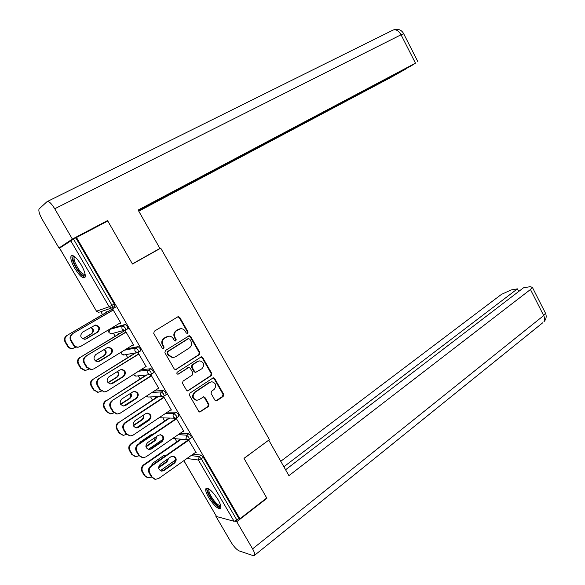 <?xml version="1.0" encoding="UTF-8"?>
<svg xmlns="http://www.w3.org/2000/svg" width="585" height="585" viewBox="0 0 585 585"><rect width="100%" height="100%" fill="white"/><g stroke="black" fill="none" stroke-linecap="round" stroke-linejoin="round"><path stroke-width="0.88" d="M187.734 333.472L188.077 331.966L179.792 317.458L178.352 316.668L177.73 316.873L154.264 331.242L153.738 333.443L162.228 348.155L163.705 348.543L164.071 347L162.974 345.106C161.687 342.269 162.235 339.922 164.619 338.079L168.773 336.163C170.71 336.126 172.209 336.967 173.277 338.671L174.359 340.558L175.814 340.953L176.165 339.424L175.083 337.538C173.811 334.722 174.345 332.397 176.699 330.583L180.728 328.704C182.659 328.66 184.158 329.494 185.226 331.205L186.301 333.077L187.734 333.472M187.156 333.589L187.507 332.083L179.229 317.596L177.847 316.807M163.054 348.697L163.522 347.102L162.433 345.208L162.974 345.106M175.251 341.055L175.602 339.534L174.527 337.655L175.083 337.538M218 499.568C212.348 490.954 208.297 487.349 205.854 488.746C205.313 490.347 206.227 493.25 208.611 497.44C214.198 505.981 218.234 509.579 220.735 508.219C221.276 506.647 220.369 503.758 218 499.568M81.264 264.946C76.474 257.393 73.074 254.416 71.07 256.003C70.273 258.387 71.531 262.541 74.836 268.464C79.582 275.959 82.968 278.921 85.008 277.356C85.805 275.03 84.562 270.892 81.264 264.946M214.936 400.191L216.128 400.922L216.94 400.681L223.177 396.418L223.645 394.239L214.636 378.473L213.386 377.727L189.942 393.091L189.445 395.306L198.673 411.292L199.858 412.03L208.399 406.516L208.882 404.323L204.977 397.529L203.763 396.784L199.127 399.613L196.911 400.272C192.684 398.699 192.034 396.067 194.959 392.374L209.876 382.393L211.938 381.756C216.165 383.263 216.845 385.866 213.986 389.573L211.529 391.233L211.053 393.42L214.936 400.191M76.481 237.473L107.779 220.998L132.473 264.04L160.736 248.157L269.414 439.642L243.989 458.347L266.745 497.989L239.887 518.785L76.481 237.473L73.52 239.119L111.991 305.275L114.243 303.966L75.853 237.898M199.317 354.656L199.799 352.492L190.666 336.492L189.284 335.71L165.394 350.539L164.875 352.74L174.242 368.967L175.559 369.735L199.317 354.656L198.724 354.737L199.207 352.579L190.081 336.602L188.809 335.827M202.695 357.559L211.763 373.442L211.287 375.614L187.756 390.963L186.498 390.21L182.527 383.329L183.032 381.12L192.377 374.985L192.867 372.791L190.257 368.243L188.955 367.482L188.202 367.716L177.884 374.232C176.721 373.83 176.538 373.135 177.321 372.148L201.379 356.791L202.695 357.559L202.096 357.64L211.156 373.501L211.763 373.442M160.736 248.157L158.63 249.151M195.573 372.426L201.957 368.696C204.867 364.93 204.136 362.32 199.763 360.857L197.818 361.464L192.531 364.901L192.041 367.087L194.644 371.629L195.931 372.389M59.59 248.106L96.496 311.205L59.568 248.157L73.52 239.119M239.887 518.785L238.907 518.529L236.91 520.08L234.058 521.272L216.574 516.548L183.851 460.68M176.831 441.807L175.003 438.684M164.67 420.988L162.857 417.88M152.422 400.023L150.623 396.937M140.086 378.904L138.301 375.848M127.662 357.625L125.899 354.612M115.135 336.192L113.41 333.223M102.521 314.591L100.832 311.695M106.251 312.419L106.009 312.002L106.587 311.805L106.836 312.222M112.708 310.379L112.393 309.845L113 309.64L120.839 323.11L120.218 323.286L120.751 322.971M180.363 433.192L188.809 433.756L190.886 435.876L191.266 437.872M193.079 454.143L201.225 455.123L203.317 457.28L201.255 458.764L236.91 520.08M238.907 518.529L203.317 457.28M114.243 303.966L114.609 306.438M168.889 418.633L167.953 418.202L168.195 418.619M176.012 419.167L175.566 418.407L176.29 418.421L183.836 431.394L183.098 431.35L183.602 430.999M154.235 391.029L163.683 390.524L165.723 392.579L166.125 394.707M144.341 376.543L143.449 376.192L143.691 376.608M150.974 376.148L150.586 375.475L151.259 375.402L158.923 388.572L158.228 388.615L158.747 388.272M126.44 348.923L138.177 346.634L140.181 348.616L140.597 350.89M119.428 333.823L118.579 333.56L118.828 333.976M125.556 332.47L125.219 331.885L125.848 331.732L133.629 345.099L132.985 345.23L133.519 344.901M111.881 328.156L125.278 324.434L127.259 326.379L127.669 328.741M138.316 354.393L137.95 353.764L138.601 353.647L146.323 366.919L145.658 367L146.177 366.671M131.932 355.263L131.062 354.956L131.303 355.373M140.649 369.917L150.981 368.667L152.999 370.678L153.409 372.886M163.537 397.734L163.12 397.018L163.822 396.996L171.427 410.063L170.71 410.063L171.222 409.719M156.656 397.668L155.742 397.273L155.99 397.69M167.442 412.14L176.297 412.22L178.352 414.312L178.739 416.374M188.428 439.671L196.15 452.563L195.427 452.483M187.982 439.737L188.385 440.432M179.77 328.872L178.63 329.384M174.527 337.655C173.255 334.839 173.789 332.521 176.136 330.7L178.067 329.509M167.829 336.317L166.586 336.858M162.433 345.208C161.146 342.371 161.694 340.031 164.078 338.188L166.038 336.975M175.412 369.727L198.724 354.737M189.737 339.103L188.304 338.715L167.946 351.563L167.588 353.099L168.736 355.095L173.072 357.581L175.427 356.85L189.291 348.009C191.602 346.181 192.129 343.87 190.871 341.077L189.737 339.103M173.306 357.567L172.509 357.662L168.18 355.183L167.032 353.186L167.39 351.651L187.734 338.825M187.544 390.941L210.68 375.665L211.156 373.501M188.692 367.512L178.432 374.064M199.105 360.93L197.818 361.464M195.346 372.448L194.059 371.687L191.456 367.153L191.946 364.967L197.225 361.537M202.096 357.64L200.947 356.879M211.448 381.793L209.876 382.393M196.64 400.279L196.319 400.286C192.099 398.721 191.449 396.089 194.366 392.396L209.276 382.436M199.602 411.994L207.799 406.524L208.275 404.33L204.377 397.544L203.397 396.827M215.88 400.893L222.549 396.433L223.017 394.268L214.022 378.517L212.991 377.786M82.88 338.956L91.604 333.808C94.126 331.395 93.966 329.172 91.106 327.139M116.598 306.54L67.399 335.205C64.95 336.975 64.365 339.227 65.63 341.962L68.072 346.079C69.132 347.709 70.631 348.514 72.584 348.484L76.108 347.051M106.77 312.119L67.399 335.205M65.63 341.962L65.118 342.101L67.553 346.21L68.072 346.079M82.719 338.876L91.048 333.962C93.527 331.644 93.41 329.45 90.704 327.373M65.118 342.101C63.853 339.373 64.445 337.121 66.887 335.351M73.205 348.411L72.057 348.609C70.112 348.638 68.613 347.841 67.553 346.21M94.36 325.282L94.85 325.209C99.238 326.415 99.998 328.77 97.125 332.287L85.191 339.256M78.96 347.044L77.783 347.249C75.801 347.271 74.266 346.452 73.191 344.784L70.705 340.587C69.41 337.794 70.01 335.498 72.496 333.691L113.249 310.065M112.642 310.269L72.496 333.691M120.59 322.679L80.65 346.415L78.332 347.117C76.343 347.146 74.807 346.32 73.732 344.653L71.238 340.441L70.705 340.587M82.543 332.156L95.428 325.033C99.83 326.24 100.583 328.609 97.71 332.126L86.456 338.788L84.745 339.315C80.35 338.042 79.618 335.658 82.543 332.156M73.037 333.53C70.544 335.344 69.944 337.647 71.238 340.441M85.256 275.169C84.189 278.467 76.672 270.08 73.951 262.643C72.438 258.431 72.547 256.325 74.273 256.332M74.778 256.72L74.288 257.151C73.812 258.131 74.061 259.923 75.034 262.519C78.741 270.467 82.119 274.482 85.176 274.562M72.284 255.404L72.247 255.462C71.662 256.683 71.977 258.906 73.191 262.131C77.081 270.775 81.03 275.82 85.044 277.283M220.772 506.025C219.704 507.546 217.225 505.996 213.328 501.374C208.245 494.347 206.695 490.157 208.669 488.804M209.211 489.155L208.94 489.484C208.516 491.846 210.205 495.568 214.008 500.643C217.108 504.372 219.309 505.952 220.618 505.381M206.871 488.146C206.439 491.129 208.545 495.714 213.189 501.901C216.457 505.886 218.995 507.919 220.816 508.007M132.393 263.886L159.917 248.428L138.126 210.052L415.467 63.151L401.047 34.771L54.734 208.765L72.364 239.068L107.457 220.611L107.706 221.035M138.777 211.192L390.246 77.761L405.376 69.264L138.528 210.754M54.734 208.765C51.334 203.302 48.774 200.926 47.056 201.642L39.049 208.969C38.405 210.944 39.466 214.41 42.215 219.368L58.983 248.025L72.364 239.068M138.396 210.52L410.663 66.2L415.467 63.151M102.989 223.521L107.457 220.611M58.983 248.025L62.463 246.19M244.033 458.421L268.661 440.198M268.793 440.205L288.917 475.656L530.456 289.509L532.313 287.235L529.966 286.708L523.48 287.827L285.575 469.77M542.836 322.701L254.607 555.267L253.188 555.633L239.192 550.909C236.596 549.659 233.817 546.639 230.841 541.864L215.726 516.014L216.062 515.758M254.607 555.267C255.009 554.097 254.336 551.962 252.581 548.869L236.764 521.681L234.885 521.177M216.304 516.175L215.726 516.014M518.734 291.454L517.411 288.866L511.151 289.941L501.455 294.379L280.763 461.294M517.411 288.866L283.871 466.772M236.764 521.681L266.87 498.369L266.387 498.266M95.465 361.003L104.401 355.57C106.697 353.515 106.748 351.417 104.561 349.267M129.08 328.024L80.452 357.238C78.032 359.036 77.454 361.296 78.712 364.016L81.139 368.097L85.388 370.459L88.686 369.23M119.34 333.669L80.452 357.238M78.712 364.016L78.178 364.111L80.598 368.184L81.139 368.097M95.289 360.865L103.816 355.673C106.053 353.728 106.163 351.673 104.152 349.508M78.178 364.111C76.92 361.398 77.498 359.139 79.911 357.347M85.71 370.444L84.84 370.539L80.598 368.184M108.086 382.809L117.095 377.164C119.172 375.402 119.391 373.449 117.775 371.292M135.83 352.85L93.403 379.109C91.011 380.937 90.448 383.197 91.699 385.903L94.105 389.954L98.104 392.264L101.278 391.182M131.815 355.058L93.403 379.109M91.699 385.903L91.136 385.946L93.534 389.99L94.105 389.954M107.903 382.612L116.495 377.23C118.484 375.585 118.77 373.698 117.344 371.563M91.136 385.946C89.885 383.248 90.456 380.989 92.839 379.168M98.156 392.264L93.534 389.99M120.715 404.396L129.702 398.597C131.545 397.091 131.903 395.299 130.777 393.222M146.82 374.963L106.258 400.813C103.896 402.663 103.34 404.93 104.583 407.621L106.967 411.635L110.74 413.902L113.856 412.922M144.195 376.287L106.258 400.813M104.583 407.621L103.998 407.621L106.375 411.635L106.967 411.635M120.547 404.118L129.073 398.619C130.821 397.237 131.23 395.533 130.316 393.515M103.998 407.621C102.755 404.944 103.311 402.677 105.673 400.827M110.368 413.895L106.375 411.635M139.384 413.2L127.208 421.222M133.343 425.756L142.206 419.869C143.83 418.589 144.29 416.973 143.581 415.036M158.191 396.659L119.018 422.355C116.686 424.227 116.137 426.502 117.373 429.171L119.735 433.163L123.296 435.372L126.418 434.458M149.819 418.867L136.371 427.825M156.48 397.369L119.018 422.355M117.373 429.171L116.759 429.134L119.121 433.112L119.735 433.163M133.204 425.39L141.555 419.847C143.062 418.699 143.559 417.207 143.069 415.379M116.759 429.134C115.53 426.465 116.079 424.198 118.404 422.326M123.142 435.357L119.121 433.112M153.109 434.172L150.974 434.779L140.51 441.858L139.054 443.693M145.972 446.889L154.623 440.988C156.019 439.905 156.546 438.494 156.195 436.754M169.745 418.056L131.676 443.73C129.373 445.631 128.832 447.913 130.06 450.56L132.407 454.523L135.771 456.673L138.952 455.788M162.857 439.415L148.232 449.434M168.685 418.29L131.047 443.657L131.676 443.73M130.06 450.56L129.431 450.479L131.771 454.428L132.407 454.523M145.892 446.421L153.95 440.922L155.61 437.156M129.431 450.479C128.203 447.832 128.744 445.558 131.047 443.657M135.31 456.607L131.771 454.428M107.779 347.453L108.057 347.431C112.276 348.697 112.978 351.051 110.155 354.488L98.002 361.705M91.721 369.574L90.829 369.676L86.5 367.263L84.035 363.095C82.748 360.323 83.333 358.02 85.798 356.185L126.097 332.148M125.461 332.302L85.798 356.185M133.38 344.667L93.914 368.85L91.406 369.588L87.07 367.175L84.598 363L84.035 363.095M95.764 354.583L106.923 347.834L108.656 347.3C112.883 348.572 113.585 350.934 110.762 354.378L99.64 361.164L97.783 361.72C93.571 360.389 92.891 358.013 95.764 354.583M86.361 356.075C83.896 357.91 83.304 360.221 84.598 363M121.066 369.493L121.153 369.486C125.205 370.81 125.848 373.157 123.084 376.528L110.74 383.95C106.682 382.568 106.068 380.199 108.883 376.842L119.91 369.961L121.775 369.406C125.841 370.729 126.484 373.076 123.72 376.455L112.729 383.372L110.733 383.95M104.43 391.891L99.706 389.566L97.264 385.427C95.984 382.67 96.562 380.367 98.989 378.502L138.842 354.064M138.192 354.174L98.989 378.502M146.074 366.488L107.077 391.116L104.386 391.891L100.298 389.522L97.849 385.383L97.264 385.427M99.582 378.436C97.147 380.301 96.569 382.619 97.849 385.383M134.228 391.38C138.053 392.806 138.616 395.146 135.917 398.392L123.42 405.997M116.883 414.004L112.817 411.694L110.382 407.591C109.117 404.849 109.688 402.538 112.086 400.645L151.5 375.811M150.82 375.877L112.086 400.645M158.674 388.147L120.137 413.215L117.278 414.012L113.431 411.694L110.996 407.584L110.382 407.591M121.892 398.926L132.795 391.928L134.791 391.343C138.689 392.71 139.288 395.058 136.576 398.37L125.716 405.405L123.596 406.005C119.706 404.579 119.143 402.217 121.892 398.926M112.7 400.63C110.294 402.524 109.724 404.842 110.996 407.584M147.266 413.127C150.806 414.677 151.266 417.003 148.648 420.089L137.936 427.233L136.034 427.854M129.928 435.942L125.819 433.646L123.406 429.58C122.148 426.853 122.704 424.534 125.08 422.619L125.716 422.648L164.056 397.398M163.354 397.42L125.08 422.619M171.178 409.639L133.102 435.138L130.089 435.957L126.462 433.697L124.049 429.624L123.406 429.58M134.813 420.842L145.577 413.719L147.691 413.112C151.442 414.524 151.99 416.856 149.329 420.11L138.601 427.269L136.363 427.891C132.627 426.421 132.108 424.074 134.813 420.842M125.716 422.648C123.34 424.571 122.784 426.896 124.049 429.624M160.166 434.721C163.449 436.373 163.822 438.677 161.284 441.624L150.703 448.885L148.583 449.529M142.345 457.66L138.725 455.437L136.334 451.401C135.084 448.695 135.625 446.37 137.972 444.424L138.63 444.498L176.516 418.816M175.792 418.801L137.972 444.424M183.588 430.969L145.957 456.892L142.813 457.733L139.391 455.532L136.992 451.488L136.334 451.401M147.625 442.589L158.264 435.342L160.48 434.721C164.093 436.169 164.597 438.494 161.994 441.69L151.391 448.966L149.043 449.602C145.453 448.103 144.985 445.763 147.625 442.589M138.63 444.498C136.29 446.45 135.742 448.775 136.992 451.488M166.235 455.291L163.325 455.788L152.985 462.976L151.318 465.682M158.615 467.795L166.944 461.953L168.612 458.384M181.372 439.211L144.246 464.951C141.965 466.874 141.438 469.155 142.66 471.795L144.985 475.722L148.159 477.821L151.449 476.929M175.515 459.985L160.305 470.698M180.655 439.152L143.588 464.834L144.246 464.951M142.66 471.795L142.001 471.664L144.327 475.59L144.985 475.722M158.623 467.196L166.25 461.843L167.91 458.867M166.067 455.408L165.379 455.152M142.001 471.664C140.78 469.031 141.314 466.757 143.588 464.834M147.478 477.682L144.327 475.59M172.941 456.161C175.99 457.887 176.282 460.168 173.833 462.998L163.369 470.369L161.072 471.035M154.747 479.195L151.53 477.06L149.153 473.053C147.91 470.362 148.451 468.037 150.762 466.07L151.449 466.186L188.889 440.081M188.143 440.022L150.762 466.07M195.909 452.139L158.718 478.479L155.449 479.342L152.217 477.199L149.84 473.185L149.153 473.053M160.349 464.168L170.857 456.805L173.175 456.168C176.648 457.645 177.109 459.956 174.557 463.108L164.078 470.501L161.643 471.152C158.191 469.623 157.753 467.298 160.349 464.168M151.449 466.186C149.131 468.154 148.597 470.486 149.84 473.185M187.507 332.083L188.077 331.966M163.522 347.102L164.071 347M175.602 339.534L176.165 339.424M96.445 311.22L98.806 312.39L96.496 311.205L109.176 306.745L70.712 240.684M99.647 312.105L111.581 307.995L109.176 306.745L111.991 305.275L112.671 307.564L111.581 307.995L114.916 306.262M234.058 521.272L198.41 460.029L186.944 458.494M183.887 460.651L216.574 516.548M191.046 455.583L199.163 456.6L201.255 458.764L198.41 460.029L199.163 456.6L201.225 455.123M114.784 306.379L112.612 307.637M111.969 328.097L109.826 329.37L123.055 325.757L125.278 324.434M109.731 329.435L109.826 329.37C108.686 330.218 108.415 331.307 109.015 332.624L111.209 333.794L125.695 329.925L125.036 327.71L123.055 325.757C121.863 326.642 121.585 327.775 122.214 329.15L124.495 330.379L125.475 330.064M127.764 328.719L125.658 329.984M124.312 350.225L135.983 347.987L138.177 346.634M140.649 350.883L138.601 352.148M121.175 352.148L121.446 353.881L123.523 355.029L137.321 352.587L138.623 352.111L137.987 349.969L135.983 347.987C134.806 348.879 134.535 350.02 135.157 351.388L137.321 352.587L138.426 352.243M138.535 371.248L148.809 370.042L150.981 368.667M151.266 374.261L150.045 374.627L151.266 374.261M152.144 392.396L161.54 391.928L163.683 390.524M165.365 413.529L174.176 413.646L176.297 412.22M178.308 434.604L186.717 435.203L188.809 433.756M108.971 332.631L111.209 333.794L112.006 333.589M127.91 328.594L125.548 330.05M121.395 353.888L124.122 354.927M140.817 350.759L138.455 352.236M153.614 372.747L151.449 374.137L150.835 372.06L148.809 370.042C147.654 370.948 147.383 372.089 148.005 373.449L150.045 374.627L136.159 376.067M133.731 374.985L135.757 376.111L133.548 374.4M146.25 396.228L147.903 397.032L162.681 396.498L164.188 395.986L163.581 393.99L161.54 391.928C160.4 392.849 160.129 393.99 160.751 395.343L162.681 396.498L163.427 396.389M146.213 396.25L148.129 397.025M166.323 394.582L164.005 396.118M159.968 417.807L175.229 418.202L176.816 417.675L176.231 415.745L174.176 413.646C173.043 414.582 172.787 415.723 173.401 417.068L175.229 418.202L176.597 417.807M178.93 416.242L176.641 417.807M191.449 437.748L189.357 439.203L188.787 437.331L186.717 435.203L185.95 438.633L187.69 439.737L189.189 439.328M176.136 330.7L176.699 330.583M164.078 338.188L164.619 338.079M179.229 317.596L179.792 317.458M175.771 369.559L176.334 369.501M190.081 336.602L190.666 336.492M199.207 352.579L199.799 352.492M167.39 351.651L167.946 351.563M167.032 353.186L167.588 353.099M168.18 355.183L168.736 355.095M210.68 375.665L211.287 375.614M187.99 390.743L188.567 390.714M187.624 367.782L188.202 367.716M191.946 364.967L192.531 364.901M191.456 367.153L192.041 367.087M194.059 371.687L194.644 371.629M194.366 392.396L194.959 392.374M204.377 397.544L204.977 397.529M208.275 404.33L208.882 404.323M207.799 406.524L208.399 406.516M200.121 411.774L200.714 411.774M214.022 378.517L214.636 378.473M223.017 394.268L223.645 394.239M222.549 396.433L223.177 396.418M216.326 400.688L216.94 400.681M91.048 333.962L91.604 333.808M73.191 344.784L73.732 344.653M97.71 332.126L97.125 332.287M86.456 338.788L85.893 338.934M47.487 201.43L392.623 30.288C395.635 28.906 398.443 30.398 401.047 34.771L403.672 33.733M252.581 548.869L543.692 315.564L530.456 289.509M532.313 287.235L545.476 313.172C546.785 316.266 546.258 319.154 543.896 321.838C545.001 320.273 544.935 318.174 543.692 315.564L545.476 313.172L545.257 312.734M103.816 355.673L104.401 355.57M116.495 377.23L117.095 377.164M129.073 398.619L129.702 398.597M141.555 419.847L142.206 419.869M153.95 440.922L154.623 440.988M86.5 367.263L87.07 367.175M110.762 354.378L110.155 354.488M99.64 361.164L99.055 361.267M99.706 389.566L100.298 389.522M123.72 376.455L123.084 376.528M112.729 383.372L112.115 383.424M112.817 411.694L113.431 411.694M136.576 398.37L135.917 398.392M125.716 405.405L125.073 405.412M125.819 433.646L126.462 433.697M149.329 420.11L148.648 420.089M138.601 427.269L137.936 427.233M138.725 455.437L139.391 455.532M161.994 441.69L161.284 441.624M151.391 448.966L150.703 448.885M166.25 461.843L166.944 461.953M151.53 477.06L152.217 477.199M174.557 463.108L173.833 462.998M164.078 470.501L163.369 470.369M109.702 329.479L108.934 332.572M121.146 352.163L121.351 353.801M133.504 374.429L133.68 374.883M172.677 438.487L187.69 439.737M177.891 316.785L178.352 316.668M188.911 335.79L189.284 335.71M172.509 357.662L173.072 357.581M196.319 400.286L196.911 400.272M72.057 348.609L72.584 348.484M77.783 347.249L78.332 347.117M95.428 325.033L94.85 325.209M74.902 256.822L74.288 257.151M209.306 489.214L208.94 489.484M393.756 29.798C398.253 28.592 401.544 29.872 403.628 33.645L417.961 61.893M84.84 370.539L85.388 370.459M97.534 392.301L98.104 392.264M110.148 413.887L110.74 413.902M90.829 369.676L91.406 369.588M108.656 347.3L108.057 347.431M103.786 391.928L104.386 391.891M121.775 369.406L121.153 369.486M116.656 413.997L117.278 414.012M134.791 391.343L134.323 391.372M161.643 471.152L161.197 471.071"/></g></svg>
